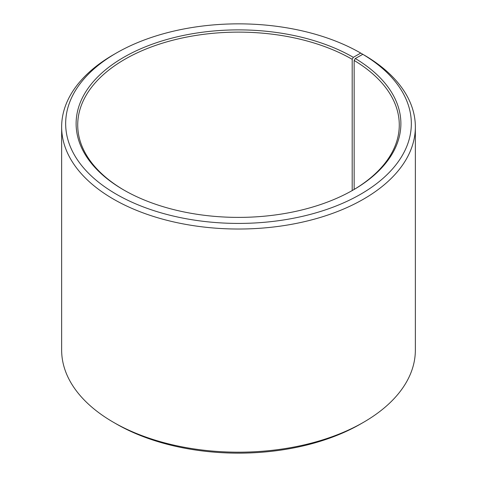<?xml version="1.0" encoding="UTF-8"?>
<svg xmlns="http://www.w3.org/2000/svg" width="477" height="477" viewBox="0 0 477 477"><rect width="100%" height="100%" fill="white"/><g stroke="black" fill="none" stroke-linecap="round" stroke-linejoin="round"><path stroke-width="0.72" d="M362.824 54.318A172.835 99.782 180 0 1 359.282 195.01A172.835 99.782 180 0 1 115.577 193.781A172.835 99.782 180 0 1 116.287 53.078L113.443 54.718A176.854 102.108 180 0 0 61.646 126.918A176.854 102.108 180 0 0 238.5 229.026A176.854 102.108 180 0 0 415.354 126.918A176.854 102.108 180 0 0 365.716 55.988L362.824 54.318L355.311 58.51L354.155 60.466L354.155 189.429M354.155 60.466A160.779 92.824 180 0 1 399.279 124.95A160.779 92.824 180 0 1 352.753 190.257M124.247 190.257A160.779 92.824 180 0 1 77.721 124.95A160.779 92.824 180 0 1 176.973 39.192A160.779 92.824 180 0 1 352.187 59.309L352.187 190.579M415.354 126.918L415.354 350.082A176.854 102.108 180 0 1 363.557 422.282L360.713 423.922A172.835 99.782 180 0 1 116.287 423.922L113.443 422.282A176.854 102.108 180 0 1 61.646 350.082L61.646 126.918M363.557 422.282A176.854 102.108 180 0 1 113.443 422.282M363.557 54.742L360.713 53.078L353.326 57.341L352.187 59.309M116.287 53.078A172.835 99.782 180 0 1 360.713 53.078M355.311 58.51A162.383 93.754 180 0 1 353.326 189.929A162.383 93.754 180 0 1 123.674 189.929A162.383 93.754 180 0 1 123.68 57.341A162.383 93.754 180 0 1 353.326 57.341"/></g></svg>
